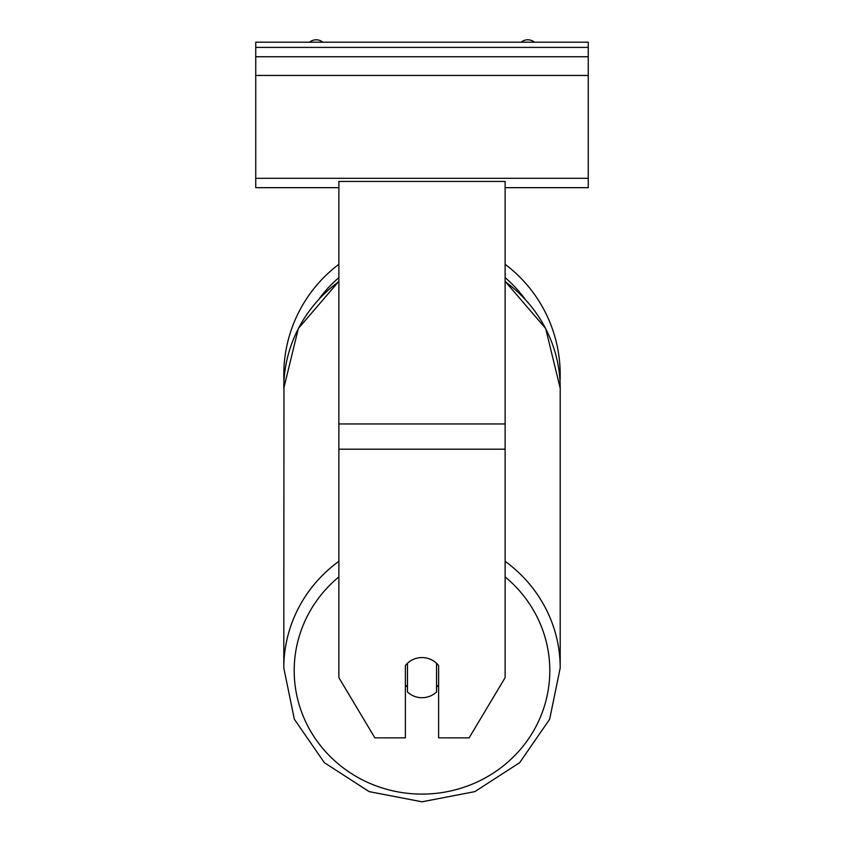 <?xml version="1.0" encoding="UTF-8"?>
<svg xmlns="http://www.w3.org/2000/svg" width="844" height="844" viewBox="0 0 844 844"><rect width="100%" height="100%" fill="white"/><g stroke="black" fill="none" stroke-linecap="round" stroke-linejoin="round"><path stroke-width="1.27" d="M505.123 264.309A138.205 138.205 0 0 1 560.026 381.593L560.205 388.261A138.205 133.489 0 0 0 505.123 281.611M338.877 561.313A138.205 133.489 180 0 0 283.795 667.952L283.974 381.593A138.205 138.205 0 0 1 338.877 264.309M405.373 665.589A20.783 20.077 0 0 1 422 657.56A20.783 20.077 0 0 1 438.627 665.589L438.627 737.856L469.137 737.856L505.123 677.637L505.123 181.439L338.877 181.439L338.877 677.637L374.863 737.856L405.373 737.856L405.373 665.589M422 657.56A20.783 20.077 180 0 0 407.452 663.3L407.452 691.974A20.783 20.077 180 0 0 422 697.714A20.783 20.077 180 0 0 436.548 691.974L436.548 663.3A20.783 20.077 180 0 0 422 657.56M405.373 684.843A20.783 20.077 180 0 0 407.452 687.132M436.548 687.132A20.783 20.077 180 0 0 438.627 684.843M588.257 42.2L255.743 42.2L255.743 56.748L588.257 56.748L588.257 42.2M588.257 56.748L588.257 187.674L505.123 187.674M338.877 187.674L255.743 187.674L255.743 56.748M534.442 42.2A10.392 10.392 0 0 0 521.159 42.2M322.841 42.2A10.392 10.392 0 0 0 309.558 42.2M524.905 298.913A127.813 127.813 0 0 0 505.123 277.634M338.877 277.634A127.813 127.813 0 0 0 319.095 298.913M505.123 449.198L338.877 449.198M505.123 423.962L338.877 423.962M505.123 576.874A127.813 123.456 0 0 1 541.88 713.444A127.813 123.456 0 0 1 422 794.098A127.813 123.456 0 0 1 302.12 713.444A127.813 123.456 0 0 1 338.877 576.874M338.877 281.326L298.343 328.485L283.795 388.261A138.205 133.489 0 0 1 338.877 281.611M505.123 281.326L545.657 328.485L560.205 388.261L560.205 667.952L549.655 719.236L519.661 762.659L474.834 791.63L422 801.8L474.834 791.63L519.661 762.659L549.655 719.236L560.205 667.952A138.205 133.489 180 0 0 505.123 561.313M588.257 47.391L255.743 47.391M588.257 178.327L255.743 178.327M588.257 75.454L255.743 75.454M422 801.8L369.166 791.63L324.339 762.659L294.345 719.236L283.795 667.952L294.345 719.236L324.339 762.659L369.166 791.63L422 801.8"/></g></svg>

